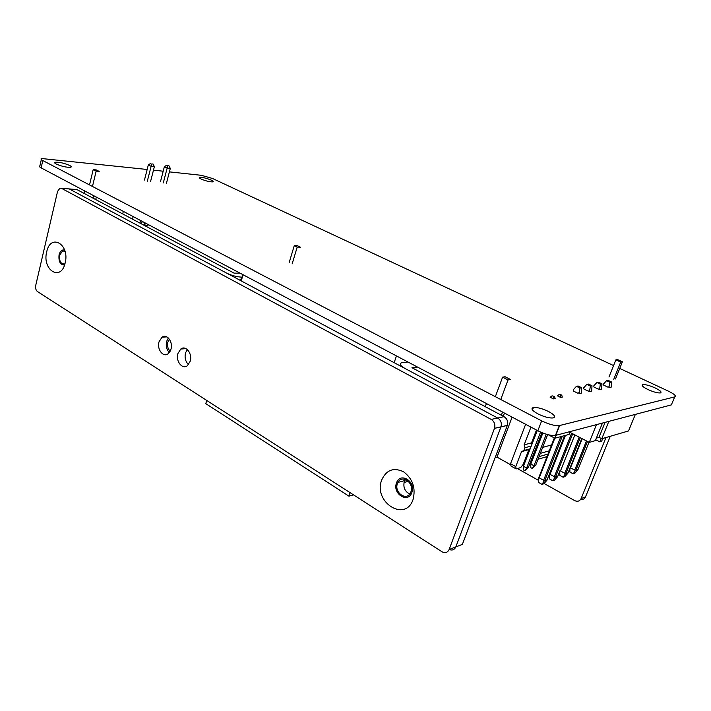 <?xml version="1.0" encoding="UTF-8"?>
<svg xmlns="http://www.w3.org/2000/svg" width="711" height="711" viewBox="0 0 711 711"><rect width="100%" height="100%" fill="white"/><g stroke="black" fill="none" stroke-linecap="round" stroke-linejoin="round"><path stroke-width="1.07" d="M613.575 365.57L212.482 178.47L201.364 175.315L169.405 171.875M619.725 368.44L668.518 391.201C674.401 394.107 676.472 396.009 674.721 396.898L559.299 425.596C554.749 425.942 548.874 424.36 541.666 420.859L42.793 160.544C40.971 159.557 40.563 158.882 41.558 158.526L147.159 169.476M153.478 170.16L163.192 171.209M537.889 413.882C532.041 410.585 530.548 408.461 533.419 407.51C537.294 407.207 542.342 408.541 548.563 411.518C554.491 414.815 556.02 416.957 553.14 417.952C549.221 418.255 544.137 416.895 537.889 413.882M201.24 179.092C199.444 178.221 198.92 177.643 199.658 177.377C202.555 177.226 206.448 178.15 211.327 180.141C213.149 181.021 213.691 181.598 212.945 181.874C210.047 182.016 206.146 181.092 201.24 179.092M56.231 164.045C54.596 163.174 54.223 162.57 55.102 162.25C59.093 161.984 63.928 163.041 69.607 165.432C71.278 166.321 71.669 166.925 70.771 167.254C66.772 167.529 61.928 166.454 56.231 164.045M647.952 389.548C642.762 386.944 641.073 385.3 642.886 384.615C645.65 384.438 649.747 385.549 655.169 387.957C660.412 390.57 662.128 392.223 660.323 392.934C657.533 393.103 653.409 391.974 647.952 389.548M671.886 403.617L671.344 404.906L555.433 435.443C550.874 435.843 545.008 434.27 537.836 430.75L41.14 167.876C39.318 166.881 38.909 166.187 39.914 165.814L41.327 159.557M133.161 216.579L132.504 219.139M123.27 211.345L122.781 213.967M140.885 223.592L142.591 221.565M139.96 223.094L140.618 220.526M144.804 225.671L147.559 225.814L148.51 224.703M148.323 224.916L147.559 225.814M144.653 222.659L144.502 224.4L146.333 223.547M144.466 180.043L148.315 164.952L151.123 166.303L151.799 163.903L153.096 164.054L151.799 163.903M147.257 181.421L151.123 166.303L154.376 166.667L153.096 164.054M148.315 164.952L150.67 163.37M167.796 165.725L169.058 165.867L166.676 165.192L167.796 165.725L167.156 168.089L170.302 168.445L169.058 165.867M166.436 183.26L170.302 168.445M163.29 182.958L167.156 168.089L164.348 166.756L166.676 165.192M160.499 181.598L164.348 166.756M150.51 181.732L154.376 166.667M69.18 188.913L76.93 189.588L67.732 188.797L69.278 188.957L226.631 273.104C231.644 275.53 236.621 276.872 241.571 277.121L240.585 280.561M170.187 351.261C167.823 348.923 167.041 345.866 167.832 342.08L169.36 339.156M64.923 263.861L64.737 263.95C60.799 264.199 59.102 261.257 59.635 255.133L62.541 251.027L64.968 251.187M76.93 189.588L234.079 273.14L240.096 273.166M242.344 277.121L241.571 277.121M89.515 184.922L93.194 169.609L96.163 171.111L92.466 186.46M93.585 195.632L92.981 198.12M84.174 193.436L84.76 190.966M93.194 169.609L96.225 169.92L99.202 171.422L96.163 171.111M96.314 197.08L95.709 199.578M297.216 247.081L300.46 247.197L297.518 245.757L294.265 245.633L297.216 247.081L292.15 263.888M289.226 262.412L294.265 245.633M35.728 285.431C35.283 288.177 35.852 290.212 37.452 291.546L441.931 551.736C445.157 553.407 447.566 552.651 449.148 549.487L494.5 428.315C495.487 424.52 494.385 421.561 491.203 419.419L61.51 188.326L59.964 188.157L57.573 191.383L35.728 285.431M177.892 353.563L180.798 349.021C185.802 344.906 192.645 353.669 190.219 361.215L187.473 365.614C182.416 369.951 175.475 361.135 177.892 353.563M46.704 251.845C50.508 232.888 70.069 244.211 65.154 262.963C61.004 282.018 41.878 270.047 46.704 251.845M381.683 480.014C386.331 469.927 393.61 467.171 403.519 471.748C412.718 478.734 415.899 487.977 413.073 499.486C405.368 522.834 372.973 501.957 381.683 480.014M159.006 341.849L162.037 337.183C166.907 333.459 173.244 341.964 170.96 349.261L168.063 353.794C163.148 357.722 156.722 349.172 159.006 341.849M169.325 352.585C166.57 349.625 165.681 345.884 166.641 341.351L168.338 337.956M449.192 549.47C452.214 550.678 454.418 549.825 455.822 546.91L462.372 544.386L507.29 425.445L500.944 426.902L455.822 546.91L500.971 426.84L494.474 428.377M61.51 188.326L69.278 188.957L497.691 418.032C500.855 420.148 501.948 423.081 500.971 426.84C501.948 423.081 500.855 420.148 497.691 418.032L405.128 368.538C400.133 365.658 398.969 363.73 401.644 362.752L407.945 361.997M64.568 264.99C60.248 264.883 58.418 261.488 59.066 254.796C60.159 251.063 62.017 249.481 64.621 250.041M396.489 482.991C399.973 471.606 416.219 481.427 411.873 492.465C408.194 503.859 392.188 493.816 396.489 482.991M188.495 364.61C185.482 361.615 184.487 357.731 185.5 352.976L187.286 349.492M610.296 436.261L585.517 496.873C584.531 498.926 582.904 499.789 580.629 499.469M544.048 483.462L574.692 500.624C577.554 501.886 579.696 501.211 581.109 498.58L585.517 496.873M538.547 480.378L517.421 468.549M510.756 464.816L496.989 457.111L512.107 417.126M404.044 482.493L408.39 481.303M495.14 457.608L496.989 457.111M410.896 491.87C414.469 483 401.991 474.015 397.956 482.413L397.44 483.578C393.867 492.456 406.523 501.513 410.505 492.785L410.896 491.87M405.537 479.454L404.275 481.711C403.03 487.39 404.852 491.497 409.732 494.012M417.473 367.045L411.962 367.711L504.055 416.673C507.201 418.761 508.285 421.667 507.316 425.391L507.29 425.445M605.994 437.514L581.109 498.58M495.345 396.685L502.597 377.141L508.054 379.905L500.74 399.502M502.535 412.06L501.344 415.233M485.258 406.683L486.422 403.537M502.597 377.141L505.112 376.759L510.551 379.514L508.054 379.905M504.463 413.082L503.272 416.255M615.477 378.981L622.401 361.819L617.583 359.597L615.868 359.864L608.972 377.034M595.694 439.745L599.835 441.878L601.586 441.362L602.768 438.465M622.401 361.819L620.694 362.095L615.868 359.864M613.753 379.301L620.694 362.095M599.835 441.878L601.222 438.465M564.623 450.89L566.205 450.187M608.838 421.383L601.782 438.749L628.524 430.946L635.367 414.389M569.92 432.332L589.286 442.393L596.44 424.645M534.352 438.038L533.97 436.51M537.24 447.521L536.752 445.913M523.865 462.657L525.029 462.132M531.588 459.208L532.93 458.604M528.22 453.885L527.055 454.409M589.286 442.393L595.338 440.624L602.448 423.063M596.36 438.109L599.035 437.336L605.114 422.361M601.782 438.749L599.035 437.336M546.99 456.622L538.04 459.262M531.988 461.039L530.735 461.412M524.602 463.217L523.518 463.536M570.071 467.82L574.79 469.944L575.119 470.975L573.173 473.828L574.781 473.286L577.723 470.104L577.999 469.536L575.91 470.229L575.119 470.975M611.549 381.994L608.136 380.367L606.581 380.661L603.532 383.993L603.657 385.104L608.074 387.228L609.06 386.651L609.211 387.531L611.229 387.131L611.549 381.994L609.994 382.296L609.06 386.651M565.085 474.326L565.894 473.57L580.247 437.7L565.894 473.57L568.053 472.851L567.787 473.428L564.801 476.654L563.13 477.223L565.085 474.326L564.747 473.277L560.481 470.94L559.744 471.402L559.841 475.41L563.13 477.223M554.704 477.801L555.522 477.028L572.719 433.781L555.522 477.028L557.762 476.281L557.495 476.868L554.473 480.147L552.74 480.734L554.704 477.801L554.358 476.726L550.047 474.344L549.301 474.806L549.407 478.885L552.74 480.734M562.312 436.216L544.786 480.6L547.106 479.827L546.839 480.423L543.773 483.764L541.978 484.369L543.951 481.391L543.595 480.298L539.231 477.863L538.485 478.334L538.609 482.476L541.978 484.369M562.303 436.225L544.786 480.6L543.951 481.391M599.551 389.486L600.342 384.153L601.95 383.842L601.63 389.059L599.551 389.486M589.535 391.503L590.334 386.073L592.005 385.753L591.685 391.068L589.535 391.503M579.145 393.601L579.963 388.073L581.687 387.735L581.376 393.147L579.145 393.601M606.581 380.661L609.994 382.296M601.95 383.842L598.493 382.18L596.885 382.482L593.792 385.877L593.916 387.006L598.378 389.166L599.391 388.588M592.005 385.753L588.504 384.064L586.833 384.375L583.695 387.824L583.82 388.97L588.335 391.183L589.357 390.597M581.687 387.735L578.15 386.011L576.417 386.331L573.235 389.85L573.35 391.014L577.919 393.272L578.958 392.668M569.84 468.407L569.911 472.06L573.173 473.828M560.108 470.398L557.762 476.281M564.801 435.55L549.301 474.806M554.322 437.949L538.485 478.334M596.885 382.482L600.342 384.153M586.833 384.375L590.334 386.073M576.417 386.331L579.963 388.073M525.633 424.289L510.551 463.688L515.759 466.603L516.177 468.922L510.978 466.007L510.551 463.688M570.222 431.559L569.102 434.403L554.847 438.225L548.279 434.75M555.984 435.31L554.847 438.225M559.255 394.409L557.353 395.805L560.632 397.449L560.899 395.227L561.734 395.067L559.255 394.409L560.899 395.227M554.58 396.48L552.065 395.823L554.58 396.48L555.158 398.551L553.442 398.898L553.718 396.658M553.442 398.898L550.136 397.236L552.065 395.823M560.632 397.449L562.303 397.111L561.734 395.067M530.086 449.05L528.904 449.619L523.189 464.407L520.683 467.571L516.177 468.922M531.908 444.339L531.499 442.9L524.131 444.864L530.957 427.107M536.476 430.031L531.499 442.9M528.904 449.619L521.519 451.654L523.874 450.525L524.949 447.726L524.131 444.864M521.519 451.654L515.759 466.603M524.949 447.726L531.259 446.019M523.874 450.525L530.193 448.792M547.666 434.599L535.694 465.261L532.335 468.513L530.753 467.642L530.824 464.034L533.979 465.785L532.335 468.513M541.906 432.644L528.371 467.483L524.967 470.78L523.376 469.891L523.438 466.247L526.62 468.016L524.967 470.78M528.371 467.483L526.62 468.016L540.564 432.075M537.285 430.448L523.438 466.247M542.875 433.026L530.824 464.034M546.297 434.208L533.979 465.785L535.694 465.261M243.038 274.73L241.251 280.916M206.723 400.435L205.799 403.652L348.923 496.154L350.105 492.67M396.454 355.918L394.161 362.672M353.563 494.892L348.923 496.154M41.14 167.876L42.793 160.544M537.836 430.75L541.666 420.859M555.789 435.363L559.655 425.516M671.344 404.906L674.721 396.898M455.822 546.91L449.148 549.487M504.055 416.673L491.203 419.419M541.684 436.092L540.449 436.412M551.576 444.935L542.662 447.415M547.994 454.053L539.054 456.658M586.459 440.927L574.79 469.944M570.56 467.66L582.176 438.696M587.499 441.469L575.919 470.229L587.49 441.469M577.999 469.536L589.001 442.251M560.481 470.94L574.843 434.892M579.198 437.149L564.747 473.277M568.053 472.851L581.811 438.509M550.047 474.344L565.458 435.381M571.635 433.221L554.358 476.726M539.231 477.863L554.811 438.207M560.828 436.616L543.595 480.298M547.106 479.827L564.587 435.612M642.886 384.615L642.362 385.895M55.102 162.25L54.898 163.157M199.658 177.377L199.489 177.999M533.419 407.51L532.468 409.971M555.433 435.443L559.299 425.596M144.324 223.183L144.093 224.081M62.541 251.027L64.754 251.081M162.037 337.183L166.854 336.89M180.798 349.021L186.042 348.639M507.316 425.391L494.5 428.315M67.732 188.797L61.413 188.273M404.79 480.565L397.956 482.413M557.477 448.472L555.984 448.899M549.265 450.818L540.333 453.378"/></g></svg>
